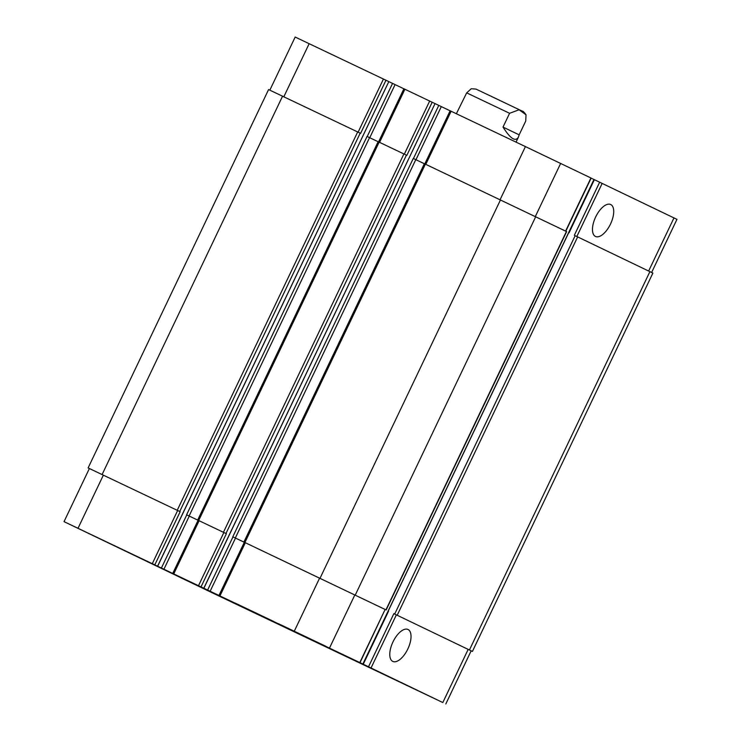 <?xml version="1.0" encoding="UTF-8"?>
<svg xmlns="http://www.w3.org/2000/svg" width="741" height="741" viewBox="0 0 741 741"><rect width="100%" height="100%" fill="white"/><g stroke="black" fill="none" stroke-linecap="round" stroke-linejoin="round"><path stroke-width="1.11" d="M503.019 127.081L509.595 113.29L519.089 109.779L526.027 114.781L525.74 121.052L519.154 134.843L503.019 127.081C510.354 138.678 515.486 142.031 518.413 137.15L519.154 134.843M522.285 111.15L476.028 89.105L471.276 88.725L466.673 92.866L456.363 113.734M407.809 649.005A17.691 8.225 -64.5 0 1 392.795 661.417A17.691 8.225 -64.5 0 1 392.98 641.91A17.691 8.225 -64.5 0 1 408.004 629.47A17.691 8.225 -64.5 0 1 407.809 649.005M610.501 224.051A17.691 8.225 -64.5 0 1 595.486 236.462A17.691 8.225 -64.5 0 1 595.671 216.956A17.691 8.225 -64.5 0 1 610.695 204.516A17.691 8.225 -64.5 0 1 610.501 224.051M260.61 615.243L244.863 607.713L260.628 615.215M120.69 548.785L104.944 541.254L120.7 548.757M259.239 615.15L243.493 607.62L259.257 615.123M399.158 681.609L383.412 674.078L399.177 681.581M271.577 620.995L234.675 603.415L271.577 620.995M272.568 621.467L233.554 602.878L272.568 621.467M133.028 554.629L96.126 537.049L133.028 554.629M134.019 555.102L95.005 536.512L134.019 555.102M272.947 621.097L236.046 603.507L272.947 621.097M273.938 621.569L234.925 602.979L273.938 621.569M411.505 687.463L374.594 669.873L411.505 687.463M412.496 687.935L373.483 669.345L412.496 687.935M228.497 600.479L181.054 577.869L228.497 600.479M433.207 697.902L385.765 675.301L433.207 697.902M325.938 646.328L278.486 623.718L325.938 646.328M121.228 548.905L73.776 526.295L121.228 548.905M359.793 662.574L442.053 702.181L215.575 594.402L64.041 521.645L359.793 662.574L385.125 609.454L360.006 662.676M268.14 619.087L240.019 605.684L268.14 619.087M424.806 163.891L450.139 110.77L525.425 146.598L591.142 178.081L565.809 231.201M591.123 178.127L593.976 179.489M594.06 179.526L676.959 219.355L651.626 272.466M269.844 90.152L295.177 37.05L388.821 81.603L157.592 566.161M388.812 81.612L403.891 88.809M378.577 141.883L403.91 88.772L435.041 103.601L203.821 588.159M203.905 588.197L435.041 103.601L450.12 110.807M472.415 651.432L393.86 613.659L472.415 651.432L652.886 273.077L574.321 235.305L599.664 182.184M386.163 609.954L566.633 231.6L424.371 163.678L243.9 542.042L385.339 609.565M415.794 159.648L413.274 158.444L232.804 536.799L244.317 542.282L235.323 538.003L415.794 159.648L424.352 163.724M432.188 102.23L406.855 155.351L378.142 141.679L197.68 520.043L226.385 533.705L201.052 586.826M369.564 137.65L367.045 136.446L186.584 514.8L198.088 520.284L189.094 516.005L369.564 137.65L378.123 141.726M385.968 80.232L360.626 133.352L268.585 89.568L88.114 467.923L180.165 511.707L154.823 564.827M88.114 467.923L180.165 511.707M197.68 520.043L226.385 533.705M243.9 542.042L385.125 609.454M232.804 536.799L235.323 538.003M186.584 514.8L189.094 516.005M466.673 92.866L509.595 113.29M565.596 231.099L590.929 177.979M388.256 611.001L568.727 232.646M569.042 232.794L594.375 179.674M576.841 236.509L602.174 183.388M648.644 271.021L673.977 217.91M283.822 96.793L309.164 43.673M358.116 132.148L383.449 79.028M369.74 137.733L395.073 84.613M367.221 136.529L392.554 83.409M379.577 142.365L404.91 89.244M404.336 154.147L429.678 101.026M415.96 159.732L441.303 106.611M413.45 158.528L438.783 105.407M425.797 164.363L451.139 111.243M500.092 199.718L525.425 146.598M535.317 216.539L560.65 163.428M388.571 611.149L363.238 664.269M396.37 614.863L371.037 667.984M393.86 613.659L368.518 666.78M468.173 649.385L442.84 702.505M103.36 475.148L78.018 528.268M177.645 510.503L152.313 563.623M186.751 514.884L161.418 568.004M189.27 516.088L163.937 569.208M199.107 520.719L173.774 573.84M223.875 532.501L198.532 585.622M232.98 536.882L207.647 590.003M235.499 538.086L210.157 591.207M245.336 542.718L219.994 595.838M319.621 578.073L294.288 631.193M354.846 594.903L329.513 648.014M355.245 595.088L535.706 216.724M566.42 231.498L385.95 609.852M320.019 578.258L500.481 199.903M244.9 542.514L425.371 164.159M225.959 533.501L406.42 155.147M223.439 532.297L403.91 153.943M198.681 520.515L379.142 142.152M179.73 511.503L360.2 133.139M177.219 510.299L357.681 131.944M102.101 474.546L282.562 96.191M469.433 649.987L649.903 271.632M397.195 615.252L577.665 236.898M394.684 614.057L575.146 235.703M488.671 95.089L522.164 111.094C522.951 111.03 524.239 112.252 526.027 114.781M516.032 142.133L518.413 137.15M593.976 179.479L362.84 664.075M471.156 650.83L445.823 703.95M89.374 468.525L64.041 521.645M198.106 520.247L172.773 573.367M244.335 542.245L219.003 595.366M157.685 566.198L388.821 81.603"/></g></svg>
